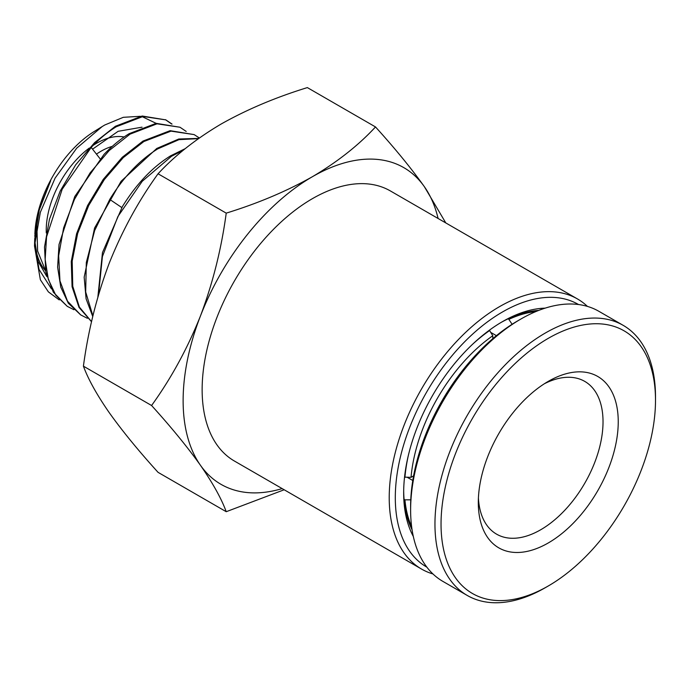 <?xml version="1.0" encoding="UTF-8"?>
<svg xmlns="http://www.w3.org/2000/svg" width="690" height="690" viewBox="0 0 690 690"><rect width="100%" height="100%" fill="white"/><g stroke="black" fill="none" stroke-linecap="round" stroke-linejoin="round"><path stroke-width="1.03" d="M577.461 298.943L390.385 190.94A155.949 90.036 120 0 0 312.415 198.66A155.949 90.036 120 0 0 210.536 336.082A155.949 90.036 120 0 0 234.436 461.049L421.521 569.052A155.949 90.036 -60 0 1 397.613 444.093A155.949 90.036 -60 0 1 499.491 306.671A155.949 90.036 -60 0 1 577.461 298.943A155.949 90.036 -60 0 1 587.432 306.403M432.958 573.959A155.949 90.036 -60 0 1 421.521 569.052M426.886 567.18A151.645 87.552 -60 0 1 403.417 445.723A151.645 87.552 -60 0 1 502.536 311.94A151.645 87.552 -60 0 1 578.522 304.523M413.319 536.458A139.811 80.721 -60 0 1 403.667 492.832A139.811 80.721 -60 0 1 502.536 321.6L502.536 321.6A139.811 80.721 -60 0 1 545.135 308.145M538.735 310.405A135.516 78.237 120 0 0 501 322.497M165.859 119.888L142.157 116.015L115.385 126.27L94.633 142.589L75.676 164.824L60.159 191.121L49.447 219.317L44.505 247.055L45.807 272.032L53.303 292.163L67.258 306.343L55.795 295.234L48.291 279.278L45.16 259.44L46.558 236.894L62.204 189.189L91.201 147.418C99.282 138.914 107.64 132.023 116.265 126.744L143.037 116.481L165.859 119.888L172.052 124.088M73.925 309.724L67.258 306.343M180.004 127.245L156.138 123.346L129.185 133.662C120.509 138.983 112.099 145.918 103.966 154.465L74.779 196.495L59.029 244.493L57.615 267.177L60.763 287.144L68.31 303.195L80.696 314.907L67.499 301.185L59.961 280.908L58.659 255.757L63.635 227.829L74.425 199.436L90.062 172.949L109.158 150.567L130.056 134.136L157.027 123.812L180.004 127.245L186.197 131.436M87.354 318.297L80.696 314.907M91.563 321.687L79.376 307.067L72.761 286.315L72.191 261.105L77.668 233.427L88.7 205.508L104.328 179.564L123.234 157.656L143.856 141.528L171.008 131.135L194.14 134.602L170.12 130.677L142.985 141.062L122.234 157.311L103.224 179.417L87.561 205.586L76.59 233.72L71.268 261.527L72.071 286.764L79.005 307.404L91.546 321.756M198.729 138.405L178.796 139.009L156.777 148.454L121.095 181.272L94.582 228.019L84.163 277.164L86.086 298.779L92.753 316.572M92.917 315.891L85.681 291.948L86.31 262.502L94.651 230.564L109.753 199.419C123.553 177.037 139.527 160.201 157.656 148.919L178.977 139.647L198.41 138.63M185.256 148.635L170.577 155.845C152.335 167.196 136.266 184.126 122.371 206.646L102.465 252.6L97.859 297.071M98.489 294.897L102.413 256.542L117.887 216.548L142.252 181.272L171.448 156.311L183.333 150.204M171.543 123.959L165.428 119.672M194.14 134.602L199.341 137.966M102.224 126.529L94.133 131.549A87.113 50.292 120 0 0 34.871 234.177L39.296 208.872L50.681 180.711L39.287 209.889L34.724 238.999L34.5 245.994L40.348 212.287L55.105 178.106L76.745 148.126L102.224 126.529L104.794 124.985L123.32 117.309L140.329 116.308M34.673 242.475L39.028 269.411L51.448 288.869M59.262 299.926L48.378 291.879L40.365 279.761L34.5 245.994M34.854 235.178A87.113 50.292 120 0 0 34.836 236.463M34.88 239.697A87.113 50.292 120 0 0 45.583 270.799M46.86 276.621L38.097 261.363L34.776 240.974M124.122 136.974A70.984 40.986 120 0 0 96.436 143.339A70.984 40.986 120 0 0 93.262 145.288M96.453 154.129A64.532 37.26 -60 0 1 100.999 151.239A64.532 37.26 -60 0 1 112.289 146.358M438.107 218.489A182.833 105.561 120 0 0 424.376 186.705A182.833 105.561 120 0 0 312.415 176.709A182.833 105.561 120 0 0 200.445 315.994A182.833 105.561 120 0 0 200.445 465.276A182.833 105.561 120 0 0 282.158 488.598M445.792 222.922L424.376 186.705C411.352 168.438 395.06 148.523 375.507 126.943C358.567 145.262 337.531 161.848 312.415 176.709C286.678 191.208 257.948 203.352 226.225 213.132C221.447 248.754 212.856 283.047 200.445 315.994C187.43 348.579 171.137 378.422 151.584 405.513C171.137 427.084 187.43 447.008 200.445 465.276C212.856 483.181 221.447 498.663 226.225 511.704L284.177 489.762M403.685 491.056A135.516 78.237 120 0 0 412.077 529.782M151.584 405.513L83.412 366.157C88.191 379.198 96.781 394.68 109.192 412.586C122.208 430.853 138.5 450.777 158.062 472.348L226.225 511.704M226.225 213.132L158.062 173.776C138.5 200.868 122.208 230.71 109.192 263.304C96.781 296.252 88.191 330.536 83.412 366.157M375.507 126.943L307.343 87.596C275.62 97.376 246.891 109.512 221.154 124.019C196.029 138.88 175.001 155.466 158.062 173.776M92.572 149.161L118.128 131.307L142.045 127.176M45.54 270.558L37.631 251.065L36.872 226.027M142.106 116.619L156.13 123.346M89.286 148.057A70.984 40.986 120 0 0 46.29 232.953M544.358 383.761A88.191 50.913 -60 0 1 584.758 381.398A88.191 50.913 -60 0 1 598.282 452.062A88.191 50.913 -60 0 1 540.667 529.782A88.191 50.913 -60 0 1 496.567 534.146A88.191 50.913 -60 0 1 478.411 497.973M548.265 381.372L548.274 381.372A98.946 57.123 -60 0 1 618.24 421.771A98.946 57.123 -60 0 1 548.274 542.952A98.946 57.123 -60 0 1 478.308 502.561A98.946 57.123 -60 0 1 548.274 381.372L548.274 381.372M548.274 338.341A151.645 87.552 120 0 0 441.039 524.072A151.645 87.552 120 0 0 548.274 585.982L545.229 587.742A155.949 90.036 120 0 0 545.229 587.733L545.229 587.733A155.949 90.036 120 0 1 467.259 595.461A155.949 90.036 120 0 1 443.351 470.502A155.949 90.036 120 0 1 545.229 333.08A155.949 90.036 120 0 1 623.199 325.352A155.949 90.036 120 0 1 655.5 396.741L655.5 400.252A151.645 87.552 120 0 0 548.274 338.341M410.619 510.022L410.619 506.512A151.645 87.552 120 0 1 517.854 320.781L520.89 319.03A155.949 90.036 120 0 0 410.619 510.022A155.949 90.036 120 0 0 442.92 581.411L467.259 595.461M545.229 587.733L548.274 585.982A151.645 87.552 120 0 0 655.5 400.252M623.199 325.352L598.868 311.302A155.949 90.036 120 0 0 520.89 319.03L517.854 320.781M412.784 480.499L407.333 477.351M411.033 499.827L404.927 499.836L404.081 499.344M508.383 318.702L512.265 324.481M490.952 332.511L496.412 335.659M492.798 338.669L492.798 335.72L489.374 330.208M404.547 477.135L411.033 477.342L413.586 475.867M411.628 526.634A134.438 77.616 -60 0 1 404.927 499.836M509.229 319.194A134.438 77.616 -60 0 1 535.785 311.595M404.927 477.359A134.438 77.616 -60 0 1 408.351 455.417M472.469 344.362A134.438 77.616 -60 0 1 489.762 330.432M411.033 477.342A130.134 75.132 -60 0 1 492.798 335.72M121.811 207.569L109.753 199.419M100.059 158.734L91.201 147.418"/></g></svg>
